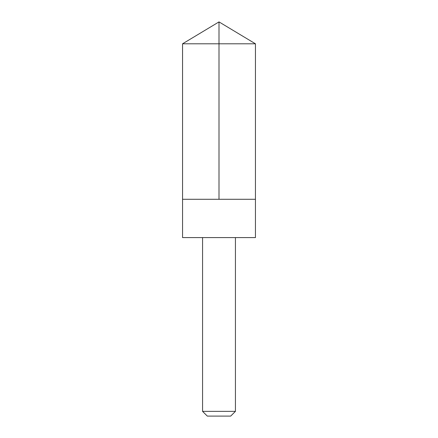 <?xml version="1.0" encoding="UTF-8"?>
<svg xmlns="http://www.w3.org/2000/svg" width="438" height="438" viewBox="0 0 438 438"><rect width="100%" height="100%" fill="white"/><g stroke="black" fill="none" stroke-linecap="round" stroke-linejoin="round"><path stroke-width="0.66" d="M182.558 199.29L255.442 199.29L255.447 43.8L182.553 43.8L182.558 199.29L255.442 199.29L255.442 237.588L182.558 237.588L182.558 199.29M255.442 237.588L182.558 237.588M235.425 237.626L235.425 411.359L202.575 411.359L202.575 237.626M235.425 411.359L230.684 416.1L207.316 416.1L202.575 411.359M219 199.29L219 21.9L182.553 43.8M219 21.9L255.447 43.8"/></g></svg>

